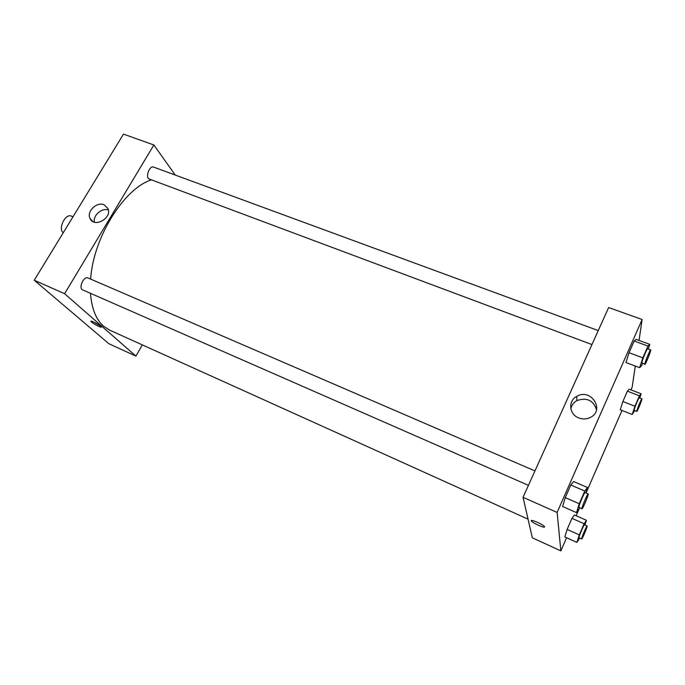 <?xml version="1.0" encoding="UTF-8"?>
<svg xmlns="http://www.w3.org/2000/svg" width="685" height="685" viewBox="0 0 685 685"><rect width="100%" height="100%" fill="white"/><g stroke="black" fill="none" stroke-linecap="round" stroke-linejoin="round"><path stroke-width="1.03" d="M72.995 216.785L71.351 216.118C65.537 213.189 57.942 228.285 63.054 232.66L63.208 232.806M34.25 280.233L108.821 343.682L34.25 280.233L123.48 134.114L34.25 280.233L64.604 293.711L153.877 144.98L175.24 175.052M534.959 470.912L88.048 277.973C83.758 275.755 78.141 288.265 82.697 289.901L528.443 485.357M142.326 344.897L135.921 356.106L64.604 293.711M598.245 330.581L153.577 167.089C149.424 165.222 145.006 177.8 149.356 179.068L591.943 344.564M90.48 293.317C91.653 308.515 96.011 319.467 103.538 326.163L109.66 330.136L528.067 519.179M151.419 179.847C124.131 188.306 93.194 237.669 90.643 279.095M135.921 356.106L108.821 343.682M104.094 204.755L107.965 208.54C112.417 218.104 94.05 228.319 90.043 218.515C86.327 211.631 96.79 201.407 104.094 204.755M153.877 144.98L123.48 134.114M98.649 326.343C94.864 324.502 92.321 322.892 91.019 321.505C89.649 319.604 100.43 325.195 101.294 326.831C101.56 327.396 100.686 327.233 98.649 326.343M108.384 210.012C101.825 207.564 92.749 215.492 94.453 222.197M93.16 321.779L99.787 325.503M566.589 537.716L560.861 550.886L532.331 537.811L523.049 497.31L608.64 307.539L642.119 319.51L639.045 340.436M576.162 515.736L579.022 509.16M586.069 492.977L621.989 410.461M630.953 389.868L632.204 386.999L635.278 366.038M573.628 481.546L570.802 485.006L565.253 497.618L562.65 506.515L565.253 497.618L570.802 485.006L573.628 481.546L587.456 487.489L585.778 492.858M636.159 339.375L634.182 341.019L629.035 352.707L625.97 362.545L629.035 352.707L634.182 341.019L636.159 339.375L649.8 344.367L648.284 348.982M629.215 389.2L627.409 391.152L622.888 401.521L620.25 409.767L622.888 401.521L627.409 391.152L629.215 389.2L641.134 393.798L639.73 397.985M560.861 550.886L557.119 512.44L642.119 319.51M564.834 536.92L567.12 529.411L564.834 536.92L576.916 542.392L579.313 534.882L584.125 523.734L586.463 520.292L584.939 525.027M571.949 518.331L567.12 529.411L571.949 518.331L574.407 514.957L571.949 518.331L584.125 523.734M578.722 417.91C569.021 414.399 567.916 400.785 576.821 396.35C591.189 387.684 605.626 410.854 589.853 417.67C586.214 419.271 582.498 419.348 578.722 417.91M557.119 512.44L523.049 497.31M544.592 526.825C545.166 528.555 532.87 523.203 531.423 521.105C529.085 518.485 542.7 524.102 544.412 526.482L544.592 526.825M596.532 409.741C593.296 400.245 586.737 397.206 576.864 400.622C573.542 402.549 571.547 405.306 570.87 408.911M544.412 526.482C542.708 524.102 529.085 518.476 531.423 521.105C532.784 523.092 544.378 528.246 544.584 526.945M579.698 507.825L576.505 512.628L579.253 503.732L584.784 491.034L587.456 487.489M588.192 493.894L585.093 492.558C584.553 491.83 578.654 505.71 578.834 507.285L581.985 508.835C582.601 509.494 589.091 493.885 588.192 493.894C587.679 493.183 581.779 507.08 581.925 508.647L581.985 508.835M576.505 512.628L562.65 506.515M579.253 503.732L565.253 497.618M584.784 491.034L570.802 485.006M642.53 363.478L641.554 365.73L639.644 367.682L642.847 357.844L647.967 346.071L649.8 344.367M650.699 349.872L647.642 348.742C647.171 348.117 642.102 360.259 641.794 362.733L644.868 364.36C645.45 364.959 651.546 349.812 650.699 349.872C650.253 349.256 645.176 361.406 644.85 363.872L644.868 364.36M639.644 367.682L625.97 362.545M642.847 357.844L629.035 352.707M647.967 346.071L634.182 341.019M579.604 538.102L576.916 542.392M587.113 525.994L584.416 524.796C584.022 524.196 578.791 536.518 578.945 537.699L581.676 539.035C582.13 539.583 587.816 525.952 587.113 525.994C586.745 525.404 581.505 537.742 581.642 538.915L581.676 539.035M586.463 520.292L574.407 514.957M579.313 534.882L567.12 529.411M634.661 410.64L632.195 414.485L634.935 406.239L639.447 395.81L641.134 393.798M641.913 398.833L639.242 397.797C638.891 397.266 634.31 408.192 634.087 410.092L636.767 411.462C637.204 411.968 642.573 398.756 641.913 398.833C641.58 398.302 636.999 409.245 636.759 411.137L636.767 411.462M632.195 414.485L620.25 409.767M634.935 406.239L622.888 401.521M639.447 395.81L627.409 391.152M90.043 218.515L92.852 221.529M576.821 396.35L576.864 400.622"/></g></svg>
